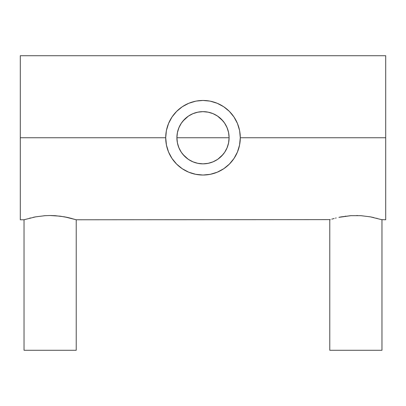 <?xml version="1.0" encoding="UTF-8"?>
<svg xmlns="http://www.w3.org/2000/svg" width="406" height="406" viewBox="0 0 406 406"><rect width="100%" height="100%" fill="white"/><g stroke="black" fill="none" stroke-linecap="round" stroke-linejoin="round"><path stroke-width="0.61" d="M329.773 219.778L329.773 350.276L381.97 350.276L381.97 219.778L381.97 350.276L329.773 350.276L329.773 219.778L330.276 219.621L76.226 219.778L64.65 216.86L55.252 215.682L50.116 215.515L45.01 215.682L35.606 216.86L24.538 219.621L35.606 216.86L44.97 215.687M331.778 219.164L334.184 218.484L331.778 219.164M335.716 218.088L336.092 217.992M339.299 217.261L341.35 216.86L339.299 217.261M341.35 216.86L350.754 215.682L360.995 215.682L370.394 216.86L381.462 219.616L370.394 216.86L360.995 215.682L350.754 215.682L338.919 217.342M20.3 219.778L20.3 55.723L20.3 137.751L165.714 137.751A37.286 37.286 0 0 1 203 100.465A37.286 37.286 0 0 1 240.286 137.751L385.7 137.751L385.7 219.778L385.7 137.751L240.286 137.751A37.286 37.286 0 0 1 203 175.037A37.286 37.286 0 0 1 165.714 137.751L20.3 137.751L20.3 219.778L24.03 219.778L24.03 350.276L76.226 350.276L76.226 219.778L76.226 350.276L24.03 350.276L24.03 219.778L24.538 219.621M227.38 128.428L228.583 132.584M177.417 132.589L176.899 137.751A26.101 26.101 0 0 1 203 111.65A26.101 26.101 0 0 1 229.101 137.751L228.558 132.468L229.101 137.751L176.899 137.751L177.437 132.488L178.625 128.418M225.569 124.637L227.066 127.646M223.665 121.805L224.63 123.145M220.935 118.785L221.407 119.247M217.53 116.07L217.824 116.268M213.069 113.67L214.063 114.111M194.104 113.213L197.702 112.193L202.985 111.65L208.237 112.183L212.094 113.284M208.136 112.163L202.97 111.65L197.844 112.163M191.703 114.223L192.906 113.68M187.958 116.42L188.445 116.086M184.568 119.273L184.826 119.019M178.934 127.651L180.563 124.419M181.411 123.079L178.995 127.504L177.437 132.488M188.394 116.116L182.913 121.084M197.702 112.193L192.957 113.66M213.033 113.655L208.735 112.289M223.046 121.034L217.555 116.086M228.558 132.468L227 127.494L224.554 123.033M239.545 145.155L240.286 137.751L239.662 130.955M237.393 152.148L239.57 145.023M233.049 159.827L229.365 164.115L234.003 158.467L237.449 152.017M195.606 174.296L203 175.037L210.272 174.321L217.271 172.2L223.721 168.744L218.824 171.51M188.709 172.19L195.728 174.321M182.279 168.744L188.729 172.2M166.343 130.92L165.714 137.751L166.43 145.023L168.551 152.017L171.997 158.467L176.64 164.12L182.284 168.754M166.44 145.069L166.318 144.424M168.576 152.083L168.079 150.819M172.032 158.513L170.2 155.483M176.651 164.131L172.9 159.751M181.502 168.216L177.041 164.516M186.958 171.408L182.248 168.729M190.221 172.778L188.678 172.174M196.555 174.473L195.672 174.306M210.308 174.311L209.821 174.407M217.357 172.159L217.103 172.266M229.096 164.384L224.396 168.287M235.774 155.528L233.968 158.513M237.916 150.829L237.424 152.077M239.713 144.257L239.555 145.089M336.204 217.966L335.478 218.144M345.841 216.159L345.064 216.261M350.469 215.703L349.678 215.764M351.17 215.657L350.825 215.677M357.366 215.53L356.899 215.52M373.677 217.53L372.87 217.352M372.19 217.21L371.571 217.083M377.037 218.347L376.707 218.261M381.462 219.616L385.7 219.778M30.46 217.966L29.734 218.144M35.561 216.87L33.287 217.317M44.731 215.703L43.934 215.764M45.426 215.657L45.081 215.677M51.623 215.53L51.156 215.52M67.934 217.53L67.127 217.352M66.447 217.21L65.828 217.083M45.01 215.682L50.116 215.515L60.149 216.159L68.589 217.677L76.226 219.778M71.294 218.342L70.964 218.261M237.419 123.414L237.977 124.835M233.973 116.989L235.647 119.74M239.55 130.392L237.449 123.48L234.003 117.035L229.365 111.386L233.156 115.822M224.279 107.133L229.04 111.066M219.372 104.251L223.747 106.768M216.012 102.809L217.388 103.352M209.76 101.084L203 100.465L196.331 101.064M188.612 103.352L189.988 102.809M182.253 106.768L186.775 104.18M195.641 101.195L188.729 103.302L182.284 106.748L176.635 111.386L181.543 107.255M172.819 115.852L176.468 111.554M170.266 119.902L172.022 116.999M168.125 124.566L168.576 123.429M385.7 137.751L385.7 55.723L385.7 137.751M166.445 130.392L168.597 123.373M210.359 101.195L217.291 103.312M223.721 106.753L217.271 103.302M223.716 106.748L229.36 111.381M224.63 152.357L227 148.007L228.558 143.039L229.101 137.751A26.101 26.101 0 0 1 203 163.851A26.101 26.101 0 0 1 176.899 137.751L177.437 143.019L178.995 148.002L181.365 152.351M217.905 159.172L223.061 154.447M192.911 161.821L197.717 163.308L202.995 163.851L208.258 163.313L213.079 161.827M213.038 161.842L214.17 161.339M191.693 161.273L192.957 161.842M182.944 154.453L188.135 159.203M176.635 111.386L171.997 117.035L168.551 123.48M223.716 168.754L229.365 164.115M178.625 147.073L177.437 143.019L176.899 137.751L177.402 132.66L178.889 127.763L181.299 123.251L184.542 119.293L188.501 116.05L193.012 113.634L197.91 112.152L203 111.65L208.09 112.152L212.988 113.634L217.499 116.05L221.458 119.293L224.701 123.251L227.111 127.763L228.598 132.66L229.101 137.751L228.598 142.841L227.111 147.738L224.701 152.25L221.458 156.203L217.499 159.451L212.988 161.862L208.09 163.349L203 163.851L197.91 163.349L193.012 161.862L188.501 159.451L184.542 156.203L181.299 152.25L178.889 147.738L177.402 142.841L176.899 137.751L229.101 137.751L228.659 142.526M180.457 150.9L178.934 147.85M184.953 156.604L184.578 156.239M182.345 153.707L181.436 152.458M212.003 162.248L208.258 163.313L202.995 163.851L197.717 163.308L194.068 162.273M221.417 156.244L221.037 156.614M224.559 152.463L223.62 153.752M227.066 147.855L225.558 150.88M228.583 142.917L227.38 147.068M29.968 218.088L30.348 217.992M20.3 55.723L385.7 55.723"/></g></svg>
